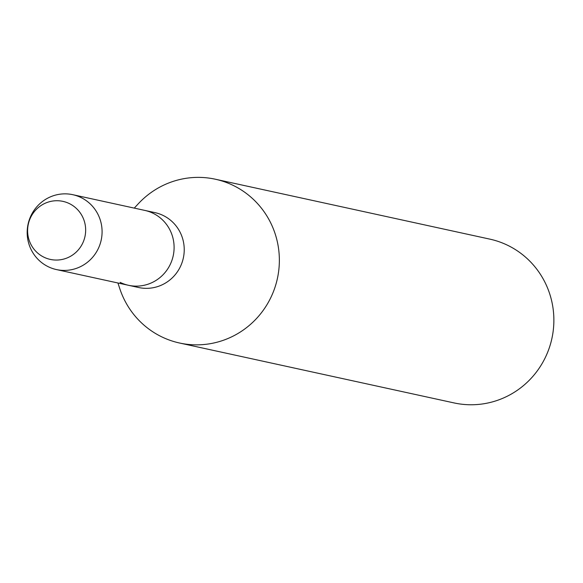 <?xml version="1.0" encoding="UTF-8"?>
<svg xmlns="http://www.w3.org/2000/svg" width="583" height="583" viewBox="0 0 583 583"><rect width="100%" height="100%" fill="white"/><g stroke="black" fill="none" stroke-linecap="round" stroke-linejoin="round"><path stroke-width="0.87" d="M69.443 203.642A29.697 28.997 -77.7 0 0 30.586 217.561A29.697 28.997 -77.7 0 0 43.812 257.139A29.697 28.997 -77.7 0 0 82.677 243.22A29.697 28.997 -77.7 0 0 69.443 203.642A29.697 28.997 -77.7 0 0 30.586 217.561A29.697 28.997 -77.7 0 0 43.812 257.139A29.697 28.997 -77.7 0 0 82.677 243.22A29.697 28.997 -77.7 0 0 69.443 203.642M120.113 282.369A38.325 37.414 -77.7 0 0 128.479 285.291L138.608 287.506A38.325 37.414 -77.7 0 0 182.107 262.416A38.325 37.414 -77.7 0 0 163.32 215.55A38.325 37.414 -77.7 0 0 154.954 212.62L144.824 210.412A38.325 37.414 -77.7 0 1 153.191 213.342A38.325 37.414 -77.7 0 0 144.824 210.412L72.802 194.693A38.325 37.414 -77.7 0 0 29.303 219.784A38.325 37.414 -77.7 0 0 48.098 266.65A38.325 37.414 -77.7 0 0 56.464 269.579A38.325 37.414 -77.7 0 0 99.963 244.488A38.325 37.414 -77.7 0 0 81.168 197.622A38.325 37.414 -77.7 0 0 72.802 194.693M117.934 282.995L119.69 288.359A83.828 81.839 -77.7 0 0 161.258 336.617A83.828 81.839 -77.7 0 0 179.557 343.015A83.828 81.839 -77.7 0 0 274.71 288.14A83.828 81.839 -77.7 0 0 233.608 185.613A83.828 81.839 -77.7 0 0 215.302 179.214A83.828 81.839 -77.7 0 0 138.113 203.963L134.279 208.109M179.557 343.015L454.07 402.926A83.828 81.839 -77.7 0 0 549.222 348.051A83.828 81.839 -77.7 0 0 508.114 245.523A83.828 81.839 -77.7 0 0 489.815 239.125L215.302 179.214M128.479 285.291A38.325 37.414 -77.7 0 0 171.978 260.207A38.325 37.414 -77.7 0 0 153.191 213.342A38.325 37.414 -77.7 0 1 171.978 260.207A38.325 37.414 -77.7 0 1 128.479 285.291L56.464 269.579"/></g></svg>
